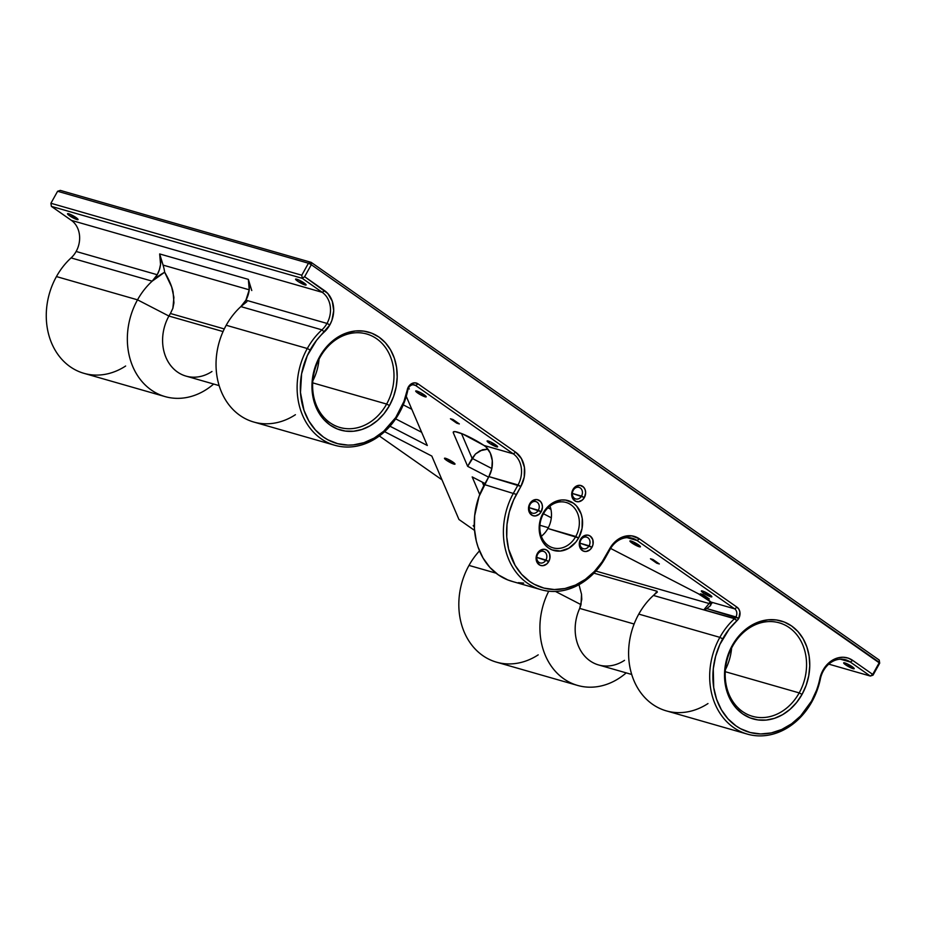 <?xml version="1.0" encoding="UTF-8"?>
<svg xmlns="http://www.w3.org/2000/svg" width="926" height="926" viewBox="0 0 926 926"><rect width="100%" height="100%" fill="white"/><g stroke="black" fill="none" stroke-linecap="round" stroke-linejoin="round"><path stroke-width="1.39" d="M295.417 414.709A67.147 55.201 -74 0 1 228.965 404.882A67.147 55.201 -74 0 1 226.21 325.257A67.147 55.201 -74 0 1 240.853 306.599A67.147 55.201 106 0 0 226.21 325.257L307.293 348.512A67.147 55.201 106 0 0 321.056 438.692A67.147 55.201 106 0 0 399.326 412.95A67.147 55.201 106 0 0 407.845 389.996L407.232 390.043A64.832 53.303 -74 0 1 399.002 412.209L399.326 412.95L399.002 412.209A64.832 53.303 -74 0 1 323.429 437.06A64.832 53.303 -74 0 1 310.152 349.993L307.293 348.512A67.147 55.201 -74 0 1 321.935 329.853L240.853 306.599L245.911 300.163A23.15 19.029 106 0 0 248.353 279.386L159.666 253.944A23.15 19.029 -74 0 1 157.223 274.733L76.129 251.478A23.15 19.029 106 0 0 71.395 220.376L322.248 292.327L324.632 290.695A25.465 20.939 -74 0 1 329.841 324.899L326.994 323.429A23.15 19.029 106 0 0 322.248 292.327A23.15 19.029 -74 0 1 326.994 323.429L245.911 300.163L249.233 289.861L248.353 279.386L251.768 290.544L248.353 279.386L159.666 253.944L163.08 265.102A46.3 38.07 -74 0 1 164.666 272.232L152.165 281.168L71.082 257.914A67.147 55.201 106 0 0 56.44 276.573A67.147 55.201 -74 0 1 71.082 257.914A23.15 19.029 106 0 0 76.129 251.478L157.223 274.733A23.15 19.029 -74 0 1 152.165 281.168L71.082 257.914A23.15 19.029 -74 0 0 76.129 251.478A23.15 19.029 -74 0 0 71.395 220.376L51.393 206.382L302.258 278.332L322.248 292.327L71.395 220.376L51.393 206.382L50.918 203.269L57.597 191.277L308.451 263.227L301.783 275.219L50.918 203.269L57.597 191.277L60.294 190.397L311.159 262.347L60.294 190.397L57.597 191.277L308.451 263.227L311.31 264.709L879.376 662.414L872.709 674.406L852.719 660.412L848.17 658.12L843.181 657.252L838.018 657.854L833.018 659.879L828.446 663.224L824.58 667.692L821.628 673.017L819.788 678.885A64.832 53.303 -74 0 1 811.57 701.04L811.894 701.792A67.147 55.201 106 0 0 820.401 678.839L816.512 690.31L811.57 701.04A64.832 53.303 -74 0 1 735.996 725.903A64.832 53.303 -74 0 1 722.708 638.836L719.861 637.354A67.147 55.201 106 0 0 733.612 727.535A67.147 55.201 106 0 0 811.894 701.792L811.57 701.04L800.62 715.948L791.649 723.75L781.729 729.48L771.254 732.929L760.616 733.959L750.234 732.524L740.499 728.681L735.996 725.903L727.929 718.761L721.366 709.733L716.562 699.188L713.703 687.509L713.275 668.885L715.59 656.418L719.872 644.473L729.144 629.136L736.853 620.814A25.465 20.939 106 0 0 737.003 620.686L738.774 618.418L735.915 616.936A6.019 4.954 106 0 0 734.688 608.857L737.061 607.225A8.334 6.852 -74 0 1 738.774 618.418L739.932 612.155L738.948 609.296L737.061 607.225L639.426 538.863L631.821 535.865L623.499 536.663L615.755 541.143L609.736 548.632L602.027 561.955L594.33 571.527L585.359 579.329L575.451 585.07L564.964 588.508L554.338 589.538L543.956 588.103L534.221 584.26L529.718 581.482L521.639 574.34L515.076 565.311L508.594 549.037L506.753 536.976L506.997 524.463L509.3 511.997L513.594 500.052L520.875 486.416L524.232 477.075L524.417 467.294L521.407 458.567L515.666 452.212L418.031 383.862L414.917 382.832L411.607 383.665L408.852 386.2L407.266 389.834A25.465 20.939 106 0 0 407.232 390.043L403.944 401.467L395.738 417.533L383.711 431.25L374.22 438.056L363.964 442.663L353.362 444.908L348.049 445.117L337.666 443.681L327.931 439.838L323.429 437.06L315.361 429.919L308.798 420.89L303.994 410.345L300.475 392.555L301.61 373.768L307.305 355.63L316.576 340.293L329.841 324.899L331.902 320.373L333.707 310.627L332.26 301.193L327.792 293.496L304.631 276.7L311.31 264.709L311.159 262.347L308.451 263.227L311.31 264.709L311.159 262.347L879.225 660.053L311.159 262.347L308.451 263.227L301.783 275.219L302.258 278.332L51.393 206.382L50.918 203.269L301.783 275.219L302.258 278.332L304.631 276.7L324.632 290.695L322.248 292.327L302.258 278.332L304.631 276.7L311.31 264.709L879.7 663.166L879.225 660.053L879.7 663.166L879.225 660.053L879.376 662.414L872.709 674.406L870.324 676.049L828.793 664.139L870.324 676.049L873.021 675.158L879.7 663.166L873.021 675.158L872.709 674.406L870.324 676.049L873.021 675.158L872.709 674.406L852.719 660.412L850.334 662.044L840.368 659.196L850.334 662.044L870.324 676.049L850.334 662.044L852.719 660.412A25.465 20.939 -74 0 0 819.788 678.885L820.401 678.839A67.147 55.201 -74 0 1 811.894 701.792A67.147 55.201 -74 0 1 747.363 734.121A67.147 55.201 -74 0 1 719.861 637.354A67.147 55.201 -74 0 1 734.503 618.695L653.42 595.441A67.147 55.201 -74 0 1 657.344 592.131A67.147 55.201 106 0 0 653.42 595.441A67.147 55.201 106 0 0 638.778 614.1A67.147 55.201 -74 0 1 653.42 595.441A23.15 19.029 106 0 0 657.066 591.263L593.925 573.159L657.066 591.263A23.15 19.029 106 0 1 653.42 595.441L734.503 618.695A67.147 55.201 106 0 0 719.861 637.354L638.778 614.1L719.861 637.354L722.708 638.836A64.832 53.303 -74 0 1 736.853 620.814L734.503 618.695A23.15 19.029 106 0 0 734.642 618.58A23.15 19.029 -74 0 1 734.503 618.695L736.853 620.814A25.465 20.939 -74 0 0 737.003 620.686L734.642 618.58L703.876 609.759L734.642 618.58L737.003 620.686A8.334 6.852 -74 0 0 738.774 618.418L706.851 608.602L710.636 605.372L710.879 602.027L734.688 608.857A6.019 4.954 -74 0 1 735.915 616.936A6.019 4.954 -74 0 1 734.642 618.58A6.019 4.954 106 0 0 735.915 616.936L706.851 608.602L703.876 609.759L709.119 603.532L595.881 571.064L709.119 603.532L703.876 609.759L706.851 608.602L710.439 605.662M137.523 299.827A67.147 55.201 106 0 0 142.893 382.577A67.147 55.201 106 0 0 213.651 384.035A67.147 55.201 -74 0 1 165.025 396.583A67.147 55.201 -74 0 1 137.523 299.827A67.147 55.201 -74 0 1 152.165 281.168L157.223 274.733L159.376 269.744L160.545 264.431L159.666 253.944L163.08 265.102L249.233 289.815L163.08 265.102A46.3 38.07 106 0 1 164.666 272.232A67.147 55.201 106 0 0 152.165 281.168A67.147 55.201 106 0 0 137.523 299.827L56.44 276.573L137.523 299.827L168.914 316.044L137.523 299.827M211.961 371.5A41.67 34.262 -74 0 1 170.65 365.504A41.67 34.262 -74 0 1 168.914 316.044A41.67 34.262 106 0 0 185.987 376.095L219.126 385.61M223.05 331.566L168.914 316.044L223.05 331.566M707.985 703.552A67.147 55.201 -74 0 1 641.533 693.724A67.147 55.201 -74 0 1 638.778 614.1A67.147 55.201 106 0 0 666.28 710.855L747.363 734.121M548.736 591.193A67.147 55.201 106 0 0 556.306 672.334A67.147 55.201 106 0 0 626.219 672.878A67.147 55.201 -74 0 1 577.592 685.425A67.147 55.201 -74 0 1 548.736 591.193M624.518 660.342A41.67 34.262 -74 0 1 584.318 655.689A41.67 34.262 -74 0 1 579.699 608.405L581.03 604.655L555.45 591.436L581.03 604.655L581.516 594.203L578.9 584.364L581.516 594.203L581.783 599.377L579.699 608.405A41.67 34.262 106 0 0 598.555 664.937L631.694 674.452M845.635 664.833L846.387 663.479L843.667 662.854L845.635 664.833L854.189 668.699A6.019 0.938 29.1 0 1 851.006 667.877A6.019 0.938 29.1 0 1 845.635 664.833A6.019 0.938 29.1 0 1 843.667 662.854A6.019 0.938 29.1 0 1 846.85 663.676A6.019 0.938 29.1 0 1 852.221 666.72A6.019 0.938 29.1 0 1 854.189 668.699L847.325 663.896L846.376 663.467L845.635 664.833M297.559 281.11L298.311 279.756L295.602 279.351L298.427 281.701L306.112 284.988A6.019 0.938 29.1 0 1 302.929 284.166A6.019 0.938 29.1 0 1 297.559 281.11A6.019 0.938 29.1 0 1 295.591 279.131A6.019 0.938 29.1 0 1 298.762 279.965A6.019 0.938 29.1 0 1 304.145 283.009A6.019 0.938 29.1 0 1 306.112 284.988L299.248 280.184L298.299 279.756L297.559 281.11M69.496 215.712L70.26 214.346L67.54 213.721L69.496 215.712L78.062 219.578A6.019 0.938 29.1 0 1 74.879 218.756A6.019 0.938 29.1 0 1 69.496 215.712A6.019 0.938 29.1 0 1 67.54 213.721A6.019 0.938 29.1 0 1 70.712 214.554A6.019 0.938 29.1 0 1 76.094 217.598A6.019 0.938 29.1 0 1 78.05 219.578L71.198 214.774L70.249 214.346L69.496 215.712M703.285 592.941L704.038 591.587L701.318 590.962L703.285 592.941L711.839 596.819A6.019 0.938 29.1 0 1 708.656 595.985A6.019 0.938 29.1 0 1 703.285 592.941A6.019 0.938 29.1 0 1 701.318 590.962A6.019 0.938 29.1 0 1 704.489 591.783A6.019 0.938 29.1 0 1 709.872 594.828A6.019 0.938 29.1 0 1 711.839 596.819L704.975 592.015L704.026 591.587L703.285 592.941M417.661 392.971L418.413 391.617L417.661 392.971L418.529 393.562L426.215 396.849A6.019 0.938 29.1 0 1 423.032 396.015A6.019 0.938 29.1 0 1 417.661 392.971A6.019 0.938 29.1 0 1 415.693 390.992L417.661 392.971M424.247 394.87A6.019 0.938 29.1 0 1 426.215 396.849L421.399 393.099L415.693 390.992A6.019 0.938 29.1 0 1 418.865 391.825A6.019 0.938 29.1 0 1 424.247 394.87M446.448 460.257L447.2 458.902L444.48 458.277L446.448 460.257L455.002 464.123A6.019 0.938 29.1 0 1 451.819 463.301A6.019 0.938 29.1 0 1 446.448 460.257A6.019 0.938 29.1 0 1 444.48 458.277A6.019 0.938 29.1 0 1 447.652 459.099A6.019 0.938 29.1 0 1 453.034 462.143A6.019 0.938 29.1 0 1 455.002 464.123L448.138 459.319L447.189 458.891L446.448 460.257M489.067 442.964L489.819 441.609L487.111 441.204L489.935 443.554L497.621 446.841A6.019 0.938 29.1 0 1 494.438 446.008A6.019 0.938 29.1 0 1 489.067 442.964A6.019 0.938 29.1 0 1 487.099 440.984A6.019 0.938 29.1 0 1 490.271 441.806A6.019 0.938 29.1 0 1 495.653 444.862A6.019 0.938 29.1 0 1 497.621 446.841L490.757 442.038L489.808 441.609L489.067 442.964M631.879 542.949L632.632 541.594L629.912 540.969L631.879 542.949L640.433 546.826A6.019 0.938 29.1 0 1 637.25 545.993A6.019 0.938 29.1 0 1 631.879 542.949A6.019 0.938 29.1 0 1 629.912 540.969A6.019 0.938 29.1 0 1 633.083 541.791A6.019 0.938 29.1 0 1 638.465 544.835A6.019 0.938 29.1 0 1 640.433 546.826L633.569 542.023L632.62 541.594L631.879 542.949M319.991 357.401A48.627 39.968 106 0 0 329.945 422.707A48.627 39.968 106 0 0 386.628 404.06L389.487 405.542A50.942 41.878 -74 0 1 330.107 425.069A50.942 41.878 -74 0 1 319.667 356.66L319.991 357.401A48.627 39.968 -74 0 1 366.719 333.997A48.627 39.968 -74 0 1 386.628 404.06A48.627 39.968 -74 0 1 339.9 427.465A48.627 39.968 -74 0 1 319.991 357.401L319.667 356.66L315.569 365.701L312.965 375.343L311.958 385.204L312.583 394.904L314.84 404.072L318.613 412.371L323.764 419.455L330.107 425.069L337.388 428.993L345.329 431.076L353.628 431.238L361.962 429.467L370.006 425.844L377.461 420.508L384.047 413.644L389.487 405.542L393.585 396.49L396.189 386.848L397.196 376.986L396.571 367.286L394.326 358.119L390.54 349.831L385.39 342.736L379.047 337.133L371.766 333.21L363.825 331.126L355.526 330.964L347.192 332.723L339.147 336.346L331.693 341.694L325.119 348.546L319.667 356.66A50.942 41.878 -74 0 1 379.047 337.133A50.942 41.878 -74 0 1 389.487 405.542L386.628 404.06L312.687 382.855L386.628 404.06A48.627 39.968 106 0 0 376.674 338.766A48.627 39.968 106 0 0 319.991 357.401M543.412 513.826A23.613 19.411 106 0 0 548.25 545.541A23.613 19.411 106 0 0 575.775 536.49L578.634 537.96A25.928 21.321 -74 0 1 548.4 547.903A25.928 21.321 -74 0 1 543.087 513.073L543.412 513.826A23.613 19.411 -74 0 1 566.099 502.459A23.613 19.411 -74 0 1 575.775 536.49A23.613 19.411 -74 0 1 553.077 547.856A23.613 19.411 -74 0 1 543.412 513.826L543.087 513.073L541.004 517.68L539.673 522.588L539.163 527.612L540.622 537.219L545.171 545.044L548.4 547.903L552.104 549.905L560.369 551.039L568.714 548.296L575.856 542.092L578.634 537.96L582.049 528.445L582.234 518.491L581.088 513.814L576.551 505.99L573.321 503.131L565.566 500.075L561.341 499.994L553.007 502.737L549.211 505.457L543.087 513.073A25.928 21.321 -74 0 1 573.321 503.131A25.928 21.321 -74 0 1 578.634 537.96L547.903 528.491A23.613 19.411 -74 0 1 541.328 536.258A23.613 19.411 106 0 0 547.903 528.491L575.775 536.49A23.613 19.411 106 0 0 570.937 504.774A23.613 19.411 106 0 0 543.412 513.826M573.263 490.294A6.019 4.954 106 0 0 574.502 498.373A6.019 4.954 106 0 0 581.516 496.07L584.375 497.54A8.334 6.852 -74 0 1 574.652 500.735A8.334 6.852 -74 0 1 572.951 489.541L573.263 490.294A6.019 4.954 -74 0 1 579.051 487.389A6.019 4.954 -74 0 1 581.516 496.07A6.019 4.954 -74 0 1 575.729 498.964A6.019 4.954 -74 0 1 573.263 490.294L572.951 489.541L572.28 491.023L571.689 494.218L572.777 498.663L575.845 501.383L578.507 501.742L582.408 499.994L584.375 497.54L585.637 492.863L585.163 489.785L583.704 487.261L580.174 485.363L576.134 486.219L572.951 489.541A8.334 6.852 -74 0 1 582.662 486.347A8.334 6.852 -74 0 1 584.375 497.54L572.361 493.442L581.516 496.07A6.019 4.954 106 0 0 580.289 487.979A6.019 4.954 106 0 0 573.263 490.294M530.077 504.496A6.019 4.954 106 0 0 531.316 512.576A6.019 4.954 106 0 0 538.33 510.272L541.189 511.742A8.334 6.852 -74 0 1 531.466 514.937A8.334 6.852 -74 0 1 529.765 503.744L530.077 504.496A6.019 4.954 -74 0 1 535.865 501.591A6.019 4.954 -74 0 1 538.33 510.272A6.019 4.954 -74 0 1 532.543 513.166A6.019 4.954 -74 0 1 530.077 504.496L529.765 503.744L529.093 505.226L528.491 508.42L529.591 512.865L532.658 515.585L535.321 515.944L539.221 514.196L541.189 511.742L542.451 507.066L541.976 503.987L540.518 501.464L536.987 499.565L532.948 500.422L529.765 503.744A8.334 6.852 -74 0 1 539.476 500.549A8.334 6.852 -74 0 1 541.189 511.742L529.174 507.645L538.33 510.272A6.019 4.954 106 0 0 537.092 502.181A6.019 4.954 106 0 0 530.077 504.496M537.67 554.246A6.019 4.954 106 0 0 538.897 562.325A6.019 4.954 106 0 0 545.923 560.022L548.771 561.492A8.334 6.852 -74 0 1 539.059 564.686A8.334 6.852 -74 0 1 537.346 553.493L537.67 554.246A6.019 4.954 -74 0 1 543.458 551.34A6.019 4.954 -74 0 1 545.923 560.022A6.019 4.954 -74 0 1 540.136 562.915A6.019 4.954 -74 0 1 537.67 554.246L537.346 553.493L536.675 554.975L536.085 558.17L537.173 562.614L540.252 565.335L542.902 565.705L546.803 563.946L548.771 561.492L549.87 558.436L549.569 553.736L547.069 550.299L544.581 549.315L540.541 550.171L537.346 553.493A8.334 6.852 -74 0 1 547.069 550.299A8.334 6.852 -74 0 1 548.771 561.492L536.767 557.394L545.923 560.022A6.019 4.954 106 0 0 544.685 551.931A6.019 4.954 106 0 0 537.67 554.246M580.857 540.043A6.019 4.954 106 0 0 582.095 548.123A6.019 4.954 106 0 0 589.11 545.819L591.957 547.289A8.334 6.852 -74 0 1 582.246 550.484A8.334 6.852 -74 0 1 580.533 539.291L580.857 540.043A6.019 4.954 -74 0 1 586.644 537.138A6.019 4.954 -74 0 1 589.11 545.819A6.019 4.954 -74 0 1 583.322 548.713A6.019 4.954 -74 0 1 580.857 540.043L580.533 539.291L579.861 540.772L579.271 543.967L580.359 548.412L583.438 551.132L586.089 551.502L589.989 549.743L591.957 547.289L593.057 544.233L592.756 539.534L590.256 536.096L587.767 535.112L583.727 535.969L580.533 539.291A8.334 6.852 -74 0 1 590.256 536.096A8.334 6.852 -74 0 1 591.957 547.289L579.954 543.192L589.11 545.819A6.019 4.954 106 0 0 587.871 537.728A6.019 4.954 106 0 0 580.857 540.043M732.559 646.244A48.627 39.968 106 0 0 742.513 711.55A48.627 39.968 106 0 0 799.196 692.903L802.055 694.384A50.942 41.878 -74 0 1 742.675 713.911A50.942 41.878 -74 0 1 732.235 645.503L732.559 646.244A48.627 39.968 -74 0 1 779.275 622.839A48.627 39.968 -74 0 1 799.196 692.903A48.627 39.968 -74 0 1 752.468 716.307A48.627 39.968 -74 0 1 732.559 646.244L732.235 645.503L728.125 654.543L725.521 664.185L724.526 674.047L725.151 683.747L727.396 692.914L731.17 701.213L736.332 708.297L742.675 713.911L749.956 717.835L757.896 719.919L766.184 720.081L774.518 718.31L782.574 714.687L790.028 709.351L796.603 702.487L802.055 694.384L806.152 685.333L808.757 675.691L809.764 665.829L809.127 656.129L806.882 646.961L803.108 638.674L797.957 631.578L791.614 625.976L784.334 622.052L776.393 619.969L768.094 619.807L759.76 621.566L751.715 625.189L744.261 630.537L737.675 637.389L732.235 645.503A50.942 41.878 -74 0 1 791.614 625.976A50.942 41.878 -74 0 1 802.055 694.384L799.196 692.903L725.255 671.697L799.196 692.903A48.627 39.968 106 0 0 789.241 627.608A48.627 39.968 106 0 0 732.559 646.244M125.647 366.013A67.147 55.201 -74 0 1 59.195 356.186A67.147 55.201 -74 0 1 56.44 276.573A67.147 55.201 106 0 0 83.942 373.328L165.025 396.583M538.203 654.856A67.147 55.201 -74 0 1 471.762 645.028A67.147 55.201 -74 0 1 468.996 565.416A67.147 55.201 -74 0 1 479.506 550.866A67.147 55.201 106 0 0 468.996 565.416L496.058 573.171L468.996 565.416A67.147 55.201 106 0 0 496.51 662.171L577.592 685.425M698.239 593.693A13.89 2.153 29.1 0 1 710.879 602.027A13.89 2.153 29.1 0 1 711.77 603.532A13.89 2.153 -150.9 0 0 710.879 602.027L698.239 593.693L610.616 548.435L698.239 593.693M711.284 603.868A13.89 2.153 29.1 0 1 709.119 603.532A13.89 2.153 -150.9 0 0 711.284 603.868M710.173 601.356L709.119 603.532M539.927 525.274L548.331 527.693L539.927 525.274M512.946 581.609L507.795 579.931L498.188 574.757L489.831 567.36L483.036 558.019L478.059 547.092L476.323 541.166L474.413 528.665L474.668 515.701L479.031 496.51L488.882 476.589L520.875 486.416A25.465 20.939 -74 0 0 515.666 452.212L513.282 453.844L484.032 445.464L513.282 453.844L415.647 385.494L513.282 453.844L515.666 452.212L418.031 383.862L415.647 385.494A6.019 4.954 106 0 0 407.88 389.811A6.019 4.954 -74 0 1 414.42 384.903A6.019 4.954 -74 0 1 415.647 385.494L413.054 384.753L415.647 385.494L418.031 383.862A8.334 6.852 -74 0 0 407.266 389.834L407.88 389.811L407.266 389.834A25.465 20.939 -74 0 0 407.232 390.043L407.845 389.996A23.15 19.029 -74 0 1 407.88 389.811A23.15 19.029 106 0 0 407.845 389.996A67.147 55.201 -74 0 1 399.326 412.95A67.147 55.201 -74 0 1 334.795 445.279A67.147 55.201 -74 0 1 307.293 348.512L226.21 325.257A67.147 55.201 106 0 0 253.712 422.013L334.795 445.279M384.614 431.666L431.817 456.067L384.614 431.666M246.906 301.702L240.853 306.599A23.15 19.029 106 0 0 245.911 300.163L326.994 323.429A23.15 19.029 -74 0 1 321.935 329.853L240.853 306.599M820.401 678.839A23.15 19.029 -74 0 1 845.588 659.775A23.15 19.029 -74 0 1 850.334 662.044A23.15 19.029 106 0 0 820.401 678.839M389.985 426.215L427.303 445.487L406.259 396.328L427.303 445.487L389.985 426.215M484.032 445.464L462.572 433.935L455.187 431.643L453.485 431.805L453.335 432.859L467.653 466.334L488.569 477.145L467.653 466.334L472.11 458.347L491.845 468.544L472.11 458.347L461.472 433.495L472.11 458.347L475.478 453.995L479.969 450.765L487.921 449.122L482.434 449.747L475.478 453.995L467.653 466.334L453.335 432.859A23.15 3.588 29.1 0 1 453.277 432.025A23.15 3.588 29.1 0 1 484.032 445.464L486.092 447.084L484.032 445.464M547.96 507.83L550.935 509.358L547.96 507.83M541.085 589.7L511.939 581.343A67.147 55.201 106 0 1 484.437 484.576L516.43 494.415L484.437 484.576L488.882 476.589L518.028 484.946L513.571 492.933L518.028 484.946A23.15 19.029 106 0 0 513.282 453.844A23.15 19.029 -74 0 1 518.028 484.946L520.875 486.416L516.43 494.415A64.832 53.303 -74 0 0 529.718 581.482A64.832 53.303 -74 0 0 605.291 556.619L605.616 557.371A67.147 55.201 -74 0 1 541.085 589.7A67.147 55.201 -74 0 1 513.571 492.933A67.147 55.201 106 0 0 527.334 583.114A67.147 55.201 106 0 0 605.616 557.371L605.291 556.619L609.736 548.632L610.06 549.373L609.736 548.632A25.465 20.939 -74 0 1 639.426 538.863L637.053 540.506L639.426 538.863L737.061 607.225L734.688 608.857L637.053 540.506A23.15 19.029 106 0 0 610.06 549.373L605.616 557.371L610.06 549.373A23.15 19.029 -74 0 1 632.308 538.226A23.15 19.029 -74 0 1 637.053 540.506L627.087 537.647L637.053 540.506L734.688 608.857L710.879 602.027M551.317 517.796L543.458 513.733L551.317 517.796M485.016 483.546L472.179 476.913L479.737 494.588L472.179 476.913L485.016 483.546M474.552 530.413L458.96 519.498L431.817 456.067L458.96 519.498L474.552 530.413M408.239 388.619L409.338 388.932L408.239 388.619M452.988 419.49L450.453 418.772L456.807 423.205L459.342 423.934L452.988 419.49L459.342 423.934L456.807 423.205L457.224 422.453L456.807 423.205L450.453 418.772L452.988 419.49M652.98 559.512L650.457 558.783L656.8 563.228L659.335 563.957L652.98 559.512L659.335 563.957L656.8 563.228L657.217 562.476L656.8 563.228L650.457 558.783L652.98 559.512M702.984 594.515L700.45 593.786L706.793 598.231L709.328 598.96L702.984 594.515L709.328 598.96L706.793 598.231L707.221 597.478L706.793 598.231L700.45 593.786L702.984 594.515M474.401 525.586L473.279 525.771L474.482 526.987M411.804 409.28L403.25 404.859L411.804 409.28M441.991 479.842L379.347 435.984L441.991 479.842M395.68 418.865L421.643 432.28L395.68 418.865M523.699 583.102L518.259 582.674M488.882 476.589L491.787 468.822L492.285 460.627L490.294 453.057L486.092 447.084A23.15 19.029 106 0 1 488.882 476.589M725.394 669.706A48.627 39.968 106 0 0 731.609 648.015A48.627 39.968 -74 0 1 725.394 669.706M312.826 380.864A48.627 39.968 106 0 0 319.042 359.172A48.627 39.968 -74 0 1 312.826 380.864M547.903 528.491A23.613 19.411 106 0 0 549.986 506.059A23.613 19.411 -74 0 1 547.903 528.491M483.812 485.722L482.284 482.133L483.812 485.722M454.018 431.632L453.335 432.859L454.018 431.632M711.342 603.393L710.636 605.372M326.994 323.429L329.841 324.899A25.465 20.939 -74 0 1 324.285 331.971L321.935 329.853A23.15 19.029 106 0 0 326.994 323.429M321.935 329.853A67.147 55.201 106 0 0 307.293 348.512L310.152 349.993A64.832 53.303 -74 0 1 324.285 331.971L321.935 329.853M474.32 526.859A6.019 0.938 29.1 0 1 473.267 525.551A6.019 0.938 29.1 0 1 474.274 525.563M634.113 624.02L579.699 608.405L634.113 624.02M170.43 313.497A41.67 34.262 106 0 0 168.914 316.044A41.67 34.262 -74 0 1 170.43 313.497L172.873 308.277L173.949 302.814L173.093 292.118C171.889 286.284 169.088 279.664 164.666 272.232L171.657 286.979L173.914 297.408L172.873 308.277L170.43 313.497L224.277 328.938L170.43 313.497"/></g></svg>
